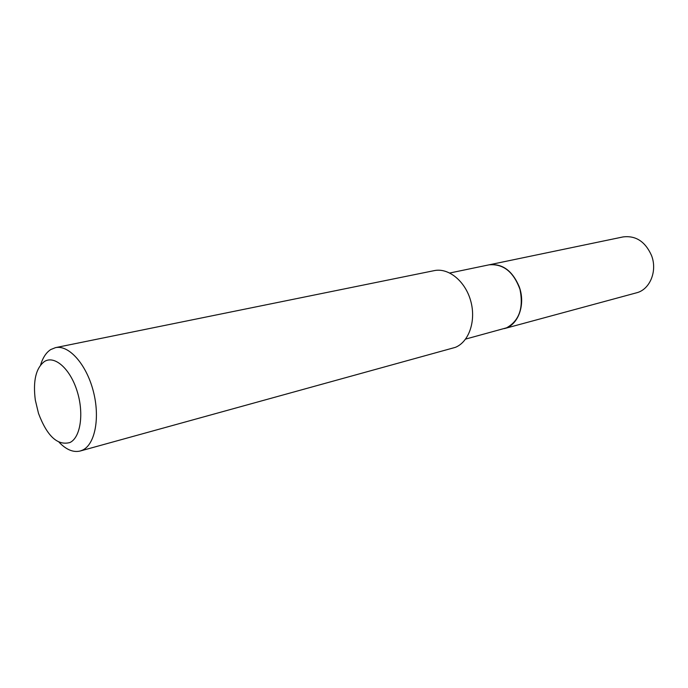 <?xml version="1.0" encoding="UTF-8"?>
<svg xmlns="http://www.w3.org/2000/svg" width="688" height="688" viewBox="0 0 688 688"><rect width="100%" height="100%" fill="white"/><g stroke="black" fill="none" stroke-linecap="round" stroke-linejoin="round"><path stroke-width="1.03" d="M504.295 328.615L636.46 292.83C649.911 289.665 657.642 271.012 651.519 255.489C645.275 241.565 635.798 235.373 623.079 236.921L489.039 264.837M504.33 328.597C518.262 325.39 525.924 304.371 519.156 286.561C512.293 270.573 502.266 263.332 489.073 264.828M465.621 339.081L506.592 327.823C519.242 320.763 523.706 307.975 519.999 289.45C513.566 271.786 503.238 263.581 488.996 264.846L449.814 272.998M69.961 442.513C80.634 437.525 84.194 413.092 77.03 390.853C70.03 368.536 54.498 355.025 44.402 361.535C35.896 368.106 32.869 380.954 35.312 400.072L38.502 413.393C47.102 436.183 57.586 445.893 69.961 442.513M59.082 442.264C66.272 449.746 73.315 452.661 80.212 451.01L82.569 450.124C95.168 444.388 100.31 417.306 93.172 390.681C86.189 364.012 68.766 344.662 55.487 347.646L50.74 349.556C46.182 352.505 42.802 357.657 40.601 365.01M80.212 451.01L455.353 347.363C469.044 341.867 476.285 320.763 470.738 301C465.363 281.194 448.55 267.537 434.24 270.633L55.487 347.646"/></g></svg>

